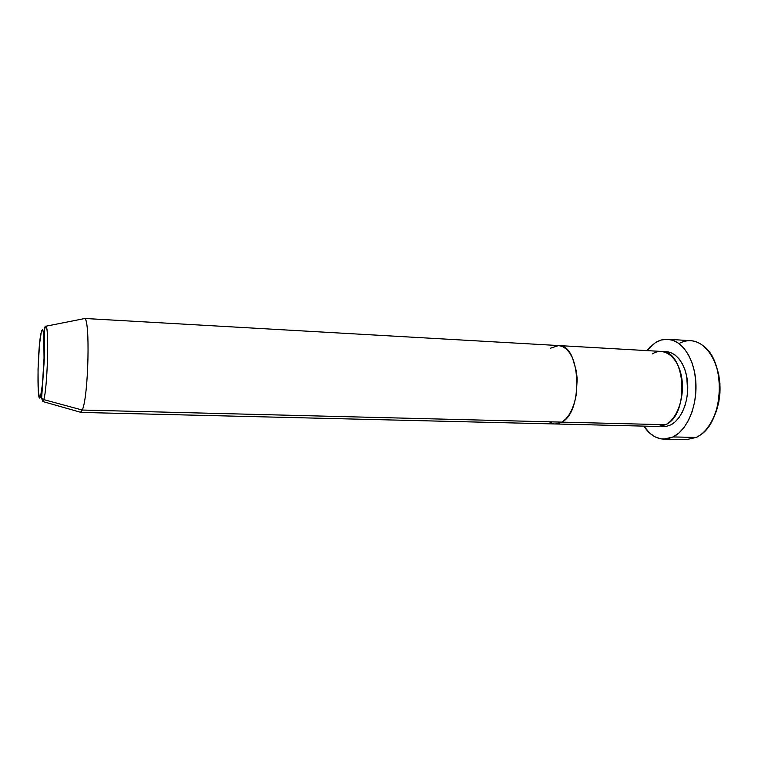 <?xml version="1.0" encoding="UTF-8"?>
<svg xmlns="http://www.w3.org/2000/svg" width="758" height="758" viewBox="0 0 758 758"><rect width="100%" height="100%" fill="white"/><g stroke="black" fill="none" stroke-linecap="round" stroke-linejoin="round"><path stroke-width="1.14" d="M678.988 343.545C687.591 338.94 695.958 339.897 704.068 346.434C725.993 362.883 723.653 420.32 700.468 434.931L696.318 437.413C710.473 430.857 720.991 407.15 719.484 383.529C718.101 359.879 705.167 341.413 690.803 340.702L667.826 339.262C681.897 339.944 694.546 358.591 695.872 382.487C697.313 406.345 686.985 430.326 673.104 436.949L696.318 437.413L673.104 436.949L663.762 439.128C655.954 438.749 649.322 434.419 643.855 426.119L649.938 433.311L655.31 436.987L661.109 438.882L667.116 438.891L673.104 436.949L678.836 433.102L684.067 427.455L688.567 420.216L692.13 411.66L694.603 402.138L695.853 392.057L695.835 381.861L694.546 371.979L692.045 362.836L688.463 354.82L683.962 348.254L678.751 343.374L673.047 340.342L667.087 339.233L661.109 340.048L655.348 342.711C659.356 340.181 663.525 339.034 667.826 339.262M713.022 418.984C721.54 400.755 722.298 382.212 715.287 363.347M44.343 328.915L44.343 328.915C44.902 326.698 45.423 325.807 45.916 326.224C49.251 326.821 47.441 388.968 43.746 399.618L41.605 398.32L40.657 395.856C36.687 410.77 37.388 346.52 41.254 332.269L41.851 330.393L42.429 329.787L42.95 330.488L43.765 335.718L44.04 358.117L42.476 384.041L40.657 395.856L39.482 397.637L38.241 390.834L38.033 369.051L39.501 344.369L41.254 332.269C43.13 326.452 44.097 332.866 44.163 351.522C44.03 368.966 42.334 390.114 40.657 395.856L41.605 398.32L43.746 399.618L82.271 410.04L561.924 422.121L557.926 423.731L555.311 423.968L557.926 423.731L561.924 422.121L555.406 423.968L658.351 426.47L665.619 424.726C689.856 414.55 685.867 350.357 661.402 351.437L558.599 345.563C580.524 344.198 583.717 411.386 561.924 422.121L665.619 424.726L561.924 422.121L565.743 419.022L569.22 414.541L572.224 408.837L574.611 402.138L576.279 394.71L577.189 378.924L576.393 371.231L572.48 357.861L569.552 352.707L566.122 348.87L562.351 346.453L558.58 345.553L84.252 318.445C90.335 315.499 88.677 396.652 82.271 410.04C88.459 397.173 90.373 318.824 84.593 318.559L83.551 318.758L84.252 318.445M550.507 348.206L558.599 345.563C580.524 344.198 583.717 411.386 561.924 422.121L565.743 419.022L569.22 414.541L572.224 408.837L574.611 402.138L576.279 394.71L577.189 378.924L576.393 371.231L572.48 357.861L569.552 352.707L566.122 348.87L562.351 346.453L558.58 345.553M558.39 345.553L554.392 346.15L558.39 345.553M550.043 422.433L553.918 423.826L550.043 422.433M716.301 365.896L718.688 374.348L719.929 383.491L719.958 392.919L718.783 402.233L716.433 411.026L713.041 418.947M663.904 439.128L686.776 439.555L696.318 437.413M646.925 350.613L655.348 342.711L649.994 347.079L646.925 350.613M670.83 424.859C681.669 419.496 689.344 400.11 687.487 381.767C685.734 363.385 674.999 350.253 663.97 351.826L670.792 352.622L675.037 354.962L678.903 358.667L682.228 363.603L684.862 369.591L686.701 376.394L687.648 391.299L686.729 398.784L684.91 405.852L682.285 412.238L678.96 417.658L675.084 421.922L670.83 424.859L666.358 426.384L660.938 426.299M665.619 424.726C677.605 418.842 685.355 395.638 681.423 376.148C677.68 356.554 663.752 346.577 652.382 353.901M43.746 399.618L42.846 401.541L80.774 412.324L82.271 410.04L80.424 412.409L555.406 423.968L561.924 422.121L82.271 410.04L43.746 399.618C47.176 389.783 49.194 332.591 46.323 326.973M80.424 412.409L79.751 412.039M42.846 401.541L41.614 398.32L44.229 360.429L44.39 336.666C43.992 331.578 44.504 328.1 45.916 326.224L84.593 318.559"/></g></svg>
